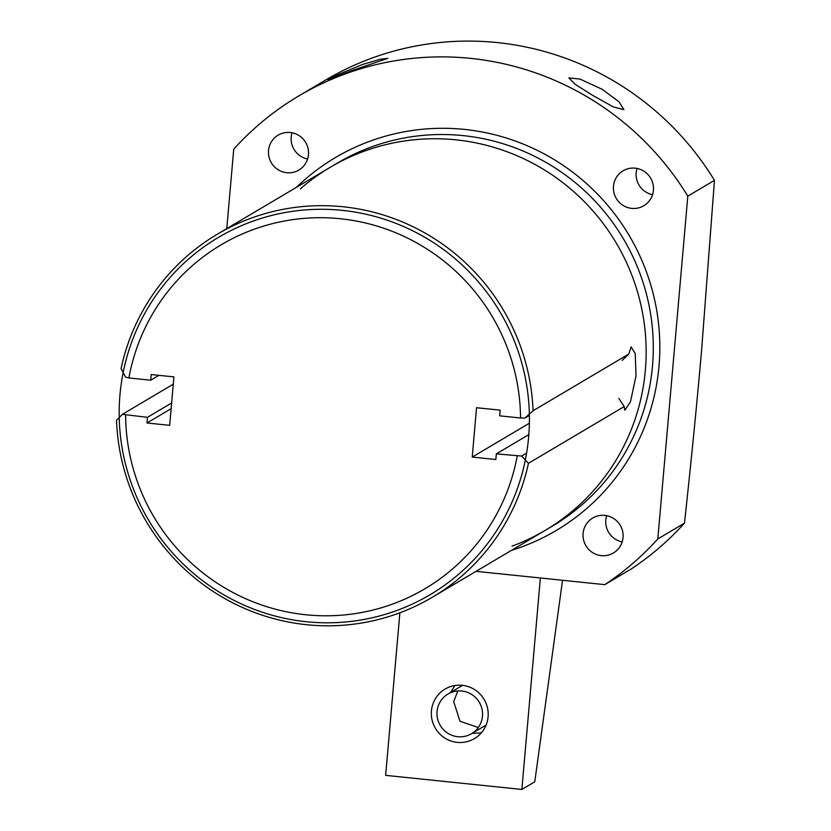 <?xml version="1.0" encoding="UTF-8"?>
<svg xmlns="http://www.w3.org/2000/svg" width="831" height="831" viewBox="0 0 831 831"><rect width="100%" height="100%" fill="white"/><g stroke="black" fill="none" stroke-linecap="round" stroke-linejoin="round"><path stroke-width="1.25" d="M173.274 384.192L122.417 414.316L116.537 420.247A210.97 207.501 59.4 0 0 432.359 597.229A210.97 207.501 59.4 0 0 528.464 463.303L521.629 456.063L496.336 453.861L528.838 434.603M122.417 414.316L147.461 417.328L171.622 403.004M125.626 415.064A199.887 196.604 -120.6 0 0 305.538 614.732A199.887 196.604 -120.6 0 0 517.225 456.022M529.389 415.407L524.953 418.035L520.549 417.993A199.887 196.604 -120.6 0 0 340.18 218.73A199.887 196.604 -120.6 0 0 128.878 377.949L150.712 380.214L158.929 375.342M524.953 418.035L533.066 410.763A210.97 207.501 59.4 0 0 217.265 234.249A210.97 207.501 59.4 0 0 121.056 368.621L125.668 377.201L128.878 377.949M147.461 417.328L146.973 422.989L169.669 425.337L173.908 376.89L151.211 374.542L150.712 380.214M520.549 417.993L499.66 415.832L500.158 410.161L476.547 407.72L472.226 457.081L495.837 459.522L496.336 453.861M146.973 422.989L171.134 408.675M622.18 360.415L628.818 354.027L631.103 346.828L635.237 353.528L636.037 375.809L630.48 401.737L624.819 410.244L624.216 406.567L528.464 463.303M618.856 398.413L624.216 406.567M526.605 453.103L521.629 456.063M628.818 354.027L533.066 410.763M226.78 228.608L233.729 149.185A288.399 283.651 -120.6 0 1 298.755 95.96A288.399 283.651 -120.6 0 1 687.808 196.137L657.809 538.935A288.399 283.651 -120.6 0 1 604.781 584.65L476.059 571.333M631.685 208.384A20.308 19.965 -120.6 0 0 652.989 184.015A20.308 19.965 -120.6 0 0 623.094 170.812A20.308 19.965 -120.6 0 0 631.685 208.384M601.312 555.627A20.308 19.965 -120.6 0 0 622.606 531.248A20.308 19.965 -120.6 0 0 592.711 518.056A20.308 19.965 -120.6 0 0 601.312 555.627M286.716 172.713A20.308 19.965 -120.6 0 0 308.021 148.334A20.308 19.965 -120.6 0 0 278.125 135.141A20.308 19.965 -120.6 0 0 286.716 172.713M657.809 538.935L684.474 523.146A288.399 283.651 -120.6 0 1 631.435 568.851L604.781 584.65M298.755 95.96L325.409 80.16A288.399 283.651 59.4 0 1 714.463 180.337L687.808 196.137M352.489 70.386L328.089 79.786L338.321 74.499L362.368 64.527L380.401 59.23L387.921 58.336L352.489 70.386M602.246 89.333L618.939 101.777L623.936 109.682L613.475 106.991L592.358 95.191L574.969 84.18L568.923 77.865L580.09 79.111L602.246 89.333M684.474 523.146C691.039 463.064 696.742 405.518 701.582 350.485L714.463 180.337M606.651 515.677A20.308 19.965 -120.6 0 0 622.19 541.905M637.024 168.444A20.308 19.965 -120.6 0 0 652.564 194.662M292.055 132.773A20.308 19.965 -120.6 0 0 307.595 158.991M472.226 457.081L529.378 423.218M342.289 210.368A207.646 204.229 -120.6 0 0 218.439 237.406A207.646 204.229 -120.6 0 0 124.442 459.688A207.646 204.229 -120.6 0 0 306.296 621.723A207.646 204.229 -120.6 0 0 430.146 594.684A207.646 204.229 -120.6 0 0 524.143 372.402A207.646 204.229 -120.6 0 0 342.289 210.368M300.334 188.876A210.97 207.501 59.4 0 1 456.032 139.847A210.97 207.501 59.4 0 1 644.16 322.875A210.97 207.501 59.4 0 1 512.041 546.154M540.368 577.992L521.868 789.45L385.646 775.365L399.877 612.79M431.424 710.921A28.794 28.316 -120.6 0 0 474.439 738.614A28.794 28.316 -120.6 0 0 474.823 689.751A28.794 28.316 -120.6 0 0 431.424 710.921M521.868 789.45L534.769 781.805L562.545 580.277M472.039 733.389L481.294 732.89M454.827 685.544L450.537 692.493M478.282 727.509L459.979 721.235L453.716 701.634L457.829 690.935M437.054 711.502A23.071 22.697 -120.6 0 0 471.52 733.7A23.071 22.697 -120.6 0 0 471.831 694.539A23.071 22.697 -120.6 0 0 437.054 711.502M432.359 597.229L552.428 526.085A210.97 207.501 -120.6 0 0 652.491 366.055A210.97 207.501 -120.6 0 0 555.264 168.039A210.97 207.501 -120.6 0 0 337.334 163.094L217.265 234.249M511.46 550.361A216.683 213.131 -120.6 0 0 659.004 366.107A216.683 213.131 -120.6 0 0 537.543 150.494A216.683 213.131 -120.6 0 0 296.366 187.37M471.52 733.7L486.093 725.058M448.002 693.999L462.576 685.357"/></g></svg>
